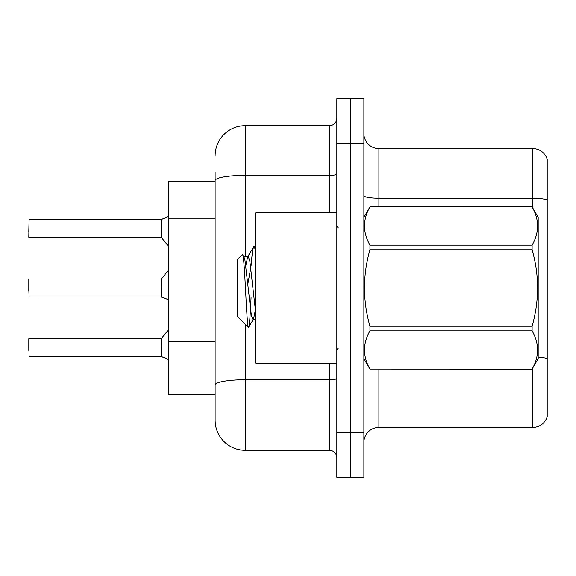 <?xml version="1.0" encoding="UTF-8"?>
<svg xmlns="http://www.w3.org/2000/svg" width="576" height="576" viewBox="0 0 576 576"><rect width="100%" height="100%" fill="white"/><g stroke="black" fill="none" stroke-linecap="round" stroke-linejoin="round"><path stroke-width="0.86" d="M215.122 181.613L168.545 181.613L168.545 394.387L215.122 394.387L215.122 420.228L215.122 172.296M363.881 442.469A15.026 15.026 0 0 1 378.907 427.442L532.778 427.442L532.778 367.992M350.359 432.252L350.359 477.331L363.881 477.331L363.881 432.252L350.359 432.252L350.359 477.331L336.838 477.331L336.838 432.252L350.359 432.252L350.359 143.748L350.359 432.252M336.838 432.252L336.838 98.669L350.359 98.669L350.359 143.748L350.359 98.669L363.881 98.669L363.881 432.252M547.2 159.379A15.026 15.026 0 0 0 532.778 148.558A15.026 15.026 0 0 1 547.2 159.379L547.2 416.621A15.026 15.026 0 0 1 532.778 427.442M547.2 200.102L547.2 200.102A15.026 2.606 180 0 0 532.778 198.223L532.778 148.558L378.907 148.558A15.026 15.026 0 0 1 363.881 133.531A15.026 15.026 0 0 0 378.907 148.558L378.907 206.856M547.2 200.311L547.2 358.776A15.026 2.606 180 0 0 538.186 357.077M245.174 324.137L245.174 450.281L329.321 450.281L329.321 363.132M215.122 155.772A30.053 30.053 0 0 1 245.174 125.719L329.321 125.719A7.51 7.51 0 0 0 336.838 118.202M215.122 390.175L215.122 384.962A30.053 5.22 180 0 1 245.174 379.742L329.321 379.742A7.51 1.303 0 0 0 336.838 378.439M336.838 457.798A7.51 7.51 0 0 0 329.321 450.281M245.174 450.281A30.053 30.053 0 0 1 215.122 420.228M167.494 359.057L161.15 356.508L166.126 358.243L168.545 359.964M166.126 298.742L161.15 297.007L166.81 299.052M168.545 216.036L166.126 217.757L161.15 219.492L166.817 217.447L161.626 219.312L161.611 237.794L161.028 237.514L161.028 219.492A0.749 0.749 0 0 0 161.15 219.492A0.749 0.749 180 0 1 161.042 219.499L161.028 228.499M28.8 231.502L29.102 219.492L161.028 219.492M336.838 212.868L255.694 212.868L255.694 363.132L336.838 363.132M363.881 217.375L369.958 206.856L532.109 206.856L538.186 217.375L538.186 358.625L532.109 369.101C539.388 356.4 539.388 343.656 532.109 330.854L369.958 330.854C362.678 343.548 362.678 356.299 369.958 369.101L532.109 369.144M532.109 206.856L369.958 206.899C362.678 219.6 362.678 232.344 369.958 245.146L369.958 249.754C362.678 275.184 362.678 300.686 369.958 326.246L369.958 330.854M369.958 245.146L532.109 245.146C539.388 232.452 539.388 219.701 532.109 206.899M532.109 245.146L532.109 249.754L369.958 249.754M369.958 326.246L532.109 326.246C539.388 300.686 539.388 275.184 532.109 249.754M532.109 326.246L532.109 330.854M363.881 358.625L369.958 369.144M255.694 251.266L254.153 246.017L255.694 246.017M251.042 266.062C252.086 253.145 253.123 246.463 254.153 246.017L247.651 256.802L245.808 265.824M255.694 319.651L252.958 319.651L251.374 315.41L245.009 260.59L243.958 256.802L242.424 254.614L237.665 259.373L237.665 316.627L248.472 327.434L253.498 319.198L255.348 310.176M242.424 254.614C244.627 251.201 246.6 328.73 248.472 327.434C249.35 326.981 250.214 317.009 251.064 297.526M250.812 267.602L247.838 284.069M369.958 369.101L532.109 369.101M243.958 256.802L243.418 256.349L248.191 256.349L247.651 256.802M255.694 312.617L249.782 260.59L248.191 256.349M167.494 216.943L161.626 219.312L166.126 217.757M161.042 356.501A0.749 0.749 180 0 1 161.15 356.508A0.749 0.749 -0 0 0 161.042 356.501L161.028 338.486L161.042 356.501L29.102 356.508L28.8 344.498M161.028 347.501L161.028 338.486L161.611 338.206L161.626 356.688M28.8 350.503L28.8 338.789M161.042 297A0.749 0.749 180 0 1 161.15 297.007A0.749 0.749 -0 0 0 161.042 297L161.028 278.986L161.042 297L29.102 297.007L28.8 288M161.028 288L161.028 278.986L161.611 278.705L161.626 297.18M167.494 299.556L168.545 300.456M28.8 291.002L28.8 279.288M161.035 225.504L161.028 231.502M215.122 218.866L168.545 218.866M215.122 341.482L168.545 341.482M378.907 369.144L378.907 427.442M532.778 208.008L532.778 198.223L378.907 198.223A15.026 2.606 0 0 1 363.881 195.617M363.881 143.748L336.838 143.748M245.174 125.719L245.174 175.385L329.321 175.385L329.321 125.719M215.122 180.605A30.053 5.22 180 0 1 245.174 175.385L245.174 256.349M329.321 212.868L329.321 175.385A7.51 1.303 0 0 0 336.838 174.082M29.102 219.492L28.8 237.211M338.335 227.894L336.838 226.39M338.335 348.106L336.838 349.61M29.102 338.486L161.028 338.486M161.611 338.206L168.545 329.645M29.102 278.986L161.028 278.986M161.611 278.705L168.545 270.144M29.102 237.514L161.028 237.514M161.611 237.794L168.545 246.355"/></g></svg>
